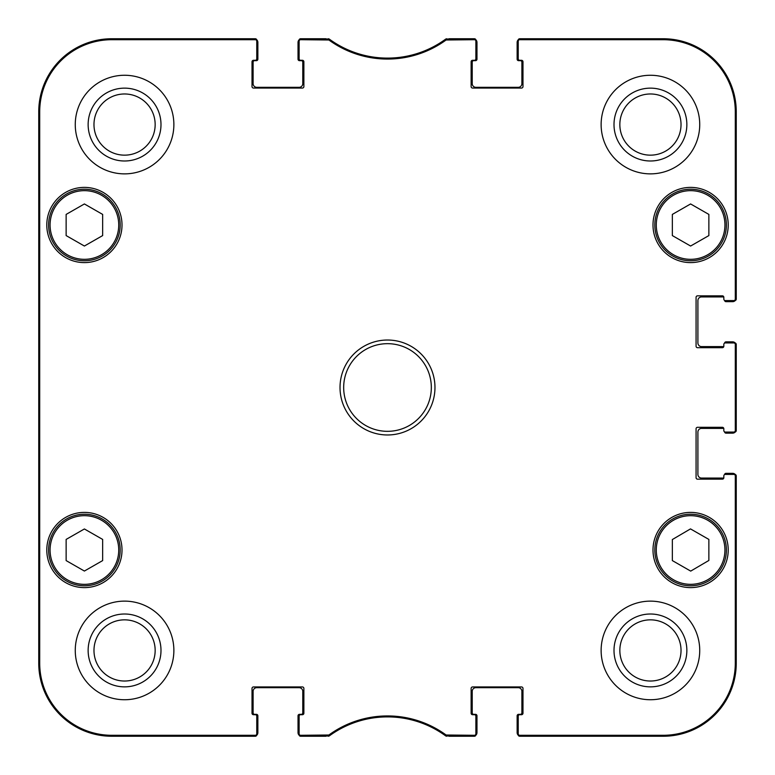 <?xml version="1.0" encoding="UTF-8"?>
<svg xmlns="http://www.w3.org/2000/svg" width="775" height="775" viewBox="0 0 775 775"><rect width="100%" height="100%" fill="white"/><g stroke="black" fill="none" stroke-linecap="round" stroke-linejoin="round"><path stroke-width="1.16" d="M328.9 735.01L300.584 735.291A1.463 1.463 90 0 1 299.121 733.838L299.121 734.787A1.463 1.463 90 0 0 300.584 736.25L329.21 735.969A98.599 98.599 0 0 1 445.79 735.969L474.416 736.25A1.463 1.463 90 0 0 475.879 734.787L475.879 733.838A1.463 1.463 90 0 1 474.416 735.291L446.1 735.01A99.558 99.558 0 0 0 328.9 735.01L329.21 735.969L328.348 736.25L328.038 735.291M475.879 733.838L475.879 716.168A1.463 1.463 0 0 0 474.416 714.705L472.585 714.705A1.463 1.463 0 0 1 471.123 713.242L471.123 688.413A1.463 1.463 0 0 1 472.585 686.95L521.527 686.95A1.463 1.463 0 0 1 522.98 688.413L522.98 713.242A1.463 1.463 0 0 1 521.527 714.705L519.696 714.705A1.463 1.463 0 0 0 518.233 716.168L518.233 734.787A1.463 1.463 90 0 0 519.696 736.25L663.216 736.25A73.034 73.034 0 0 0 736.25 663.216L736.25 475.879A1.463 1.463 0 0 0 734.787 474.416L733.838 474.416A1.463 1.463 0 0 1 735.291 475.879L735.291 663.216A72.085 72.085 0 0 1 663.216 735.291L519.696 735.291A1.463 1.463 90 0 1 518.233 733.838M733.838 474.416L725.293 474.416A1.463 1.463 0 0 0 723.831 475.879L723.831 477.7A1.463 1.463 0 0 1 722.377 479.163L697.539 479.163A1.463 1.463 0 0 1 696.076 477.7L696.076 428.769A1.463 1.463 0 0 1 697.539 427.306L722.377 427.306A1.463 1.463 0 0 1 723.831 428.769L723.831 430.59A1.463 1.463 0 0 0 725.293 432.053L734.787 432.053A1.463 1.463 0 0 0 736.25 430.59L736.25 344.41A1.463 1.463 0 0 0 734.787 342.947L733.838 342.947A1.463 1.463 0 0 1 735.291 344.41L735.291 430.59A1.463 1.463 -0 0 1 733.838 432.053M733.838 342.947L725.293 342.947A1.463 1.463 0 0 0 723.831 344.41L723.831 346.231A1.463 1.463 0 0 1 722.377 347.694L697.539 347.694A1.463 1.463 0 0 1 696.076 346.231L696.076 297.3A1.463 1.463 0 0 1 697.539 295.837L722.377 295.837A1.463 1.463 0 0 1 723.831 297.3L723.831 299.121A1.463 1.463 0 0 0 725.293 300.584L734.787 300.584A1.463 1.463 0 0 0 736.25 299.121L736.25 111.784A73.034 73.034 0 0 0 663.216 38.75L519.696 38.75A1.463 1.463 -90 0 0 518.233 40.213L518.233 41.162A1.463 1.463 -90 0 1 519.696 39.709L663.216 39.709A72.085 72.085 0 0 1 735.291 111.784L735.291 299.121A1.463 1.463 -0 0 1 733.838 300.584M518.233 41.162L518.233 58.832A1.463 1.463 0 0 0 519.696 60.295L521.527 60.295A1.463 1.463 0 0 1 522.98 61.758L522.98 86.587A1.463 1.463 0 0 1 521.527 88.05L472.585 88.05A1.463 1.463 0 0 1 471.123 86.587L471.123 61.758A1.463 1.463 0 0 1 472.585 60.295L474.416 60.295A1.463 1.463 0 0 0 475.879 58.832L475.879 40.213A1.463 1.463 -90 0 0 474.416 38.75L445.79 39.031A98.599 98.599 0 0 1 329.21 39.031L300.584 38.75A1.463 1.463 -90 0 0 299.121 40.213L299.121 41.162A1.463 1.463 -90 0 1 300.584 39.709L328.9 39.99A99.558 99.558 0 0 0 446.1 39.99L474.416 39.709A1.463 1.463 -90 0 1 475.879 41.162M299.121 41.162L299.121 58.832A1.463 1.463 0 0 0 300.584 60.295L302.415 60.295A1.463 1.463 0 0 1 303.877 61.758L303.877 86.587A1.463 1.463 0 0 1 302.415 88.05L253.473 88.05A1.463 1.463 0 0 1 252.02 86.587L252.02 61.758A1.463 1.463 0 0 1 253.473 60.295L255.304 60.295A1.463 1.463 0 0 0 256.767 58.832L256.767 40.213A1.463 1.463 -90 0 0 255.304 38.75L111.784 38.75A73.034 73.034 0 0 0 38.75 111.784L38.75 663.216A73.034 73.034 0 0 0 111.784 736.25L255.304 736.25A1.463 1.463 90 0 0 256.767 734.787L256.767 733.838A1.463 1.463 90 0 1 255.304 735.291L111.784 735.291A72.085 72.085 0 0 1 39.709 663.216L39.709 111.784A72.085 72.085 0 0 1 111.784 39.709L255.304 39.709A1.463 1.463 -90 0 1 256.767 41.162M256.767 733.838L256.767 716.168A1.463 1.463 0 0 0 255.304 714.705L253.473 714.705A1.463 1.463 0 0 1 252.02 713.242L252.02 688.413A1.463 1.463 0 0 1 253.473 686.95L302.415 686.95A1.463 1.463 0 0 1 303.877 688.413L303.877 713.242A1.463 1.463 0 0 1 302.415 714.705L300.584 714.705A1.463 1.463 0 0 0 299.121 716.168L299.121 733.838M122.014 224.992A37.617 37.617 0 0 1 65.594 257.571A37.617 37.617 0 0 1 65.594 192.423A37.617 37.617 0 0 1 122.014 224.992M728.219 224.992A37.617 37.617 0 0 1 671.799 257.571A37.617 37.617 0 0 1 671.799 192.423A37.617 37.617 0 0 1 728.219 224.992M728.219 550.008A37.617 37.617 0 0 1 671.799 582.577A37.617 37.617 0 0 1 671.799 517.429A37.617 37.617 0 0 1 728.219 550.008M122.014 550.008A37.617 37.617 0 0 1 65.594 582.577A37.617 37.617 0 0 1 65.594 517.429A37.617 37.617 0 0 1 122.014 550.008M173.871 124.572A49.3 49.3 0 0 1 99.917 167.264A49.3 49.3 0 0 1 99.917 81.869A49.3 49.3 0 0 1 173.871 124.572M699.728 124.572A49.3 49.3 0 0 1 625.783 167.264A49.3 49.3 0 0 1 625.783 81.869A49.3 49.3 0 0 1 699.728 124.572M699.728 650.428A49.3 49.3 0 0 1 625.783 693.131A49.3 49.3 0 0 1 625.783 607.736A49.3 49.3 0 0 1 699.728 650.428M173.871 650.428A49.3 49.3 0 0 1 99.917 693.131A49.3 49.3 0 0 1 99.917 607.736A49.3 49.3 0 0 1 173.871 650.428M340.022 387.5A47.478 47.478 0 0 0 411.234 428.614A47.478 47.478 0 0 0 411.234 346.386A47.478 47.478 0 0 0 340.022 387.5M102.658 560.587L84.398 571.049L66.137 560.587L66.137 539.419L84.398 528.967L102.658 539.419L102.658 560.587M672.342 560.587L672.342 539.545L690.496 528.899L708.863 539.419L708.863 560.461L690.709 571.107L672.342 560.587M708.863 235.581L690.602 246.033L672.342 235.581L672.342 214.413L690.602 203.951L708.863 214.413L708.863 235.581M102.658 235.581L84.398 246.033L66.137 235.581L66.137 214.413L84.398 203.951L102.658 214.413L102.658 235.581M48.612 224.992A35.786 35.786 0 0 0 102.29 255.983A35.786 35.786 0 0 0 102.29 194.002A35.786 35.786 0 0 0 48.612 224.992M654.817 224.992A35.786 35.786 0 0 0 708.495 255.983A35.786 35.786 0 0 0 708.495 194.002A35.786 35.786 0 0 0 654.817 224.992M48.612 550.008A35.786 35.786 0 0 0 102.29 580.998A35.786 35.786 0 0 0 102.29 519.018A35.786 35.786 0 0 0 48.612 550.008M708.389 518.95A35.786 35.786 0 0 0 654.817 550.134A35.786 35.786 0 0 0 708.602 580.94A35.786 35.786 0 0 0 708.389 518.95M707.662 520.219A34.323 34.323 0 0 0 656.28 550.124A34.323 34.323 0 0 0 707.866 579.671A34.323 34.323 0 0 0 707.662 520.219A34.323 34.323 0 0 1 707.866 579.671A34.323 34.323 0 0 1 656.28 550.124A34.323 34.323 0 0 1 707.662 520.219M39.07 277.944L39.07 219.519L39.389 277.944M39.07 555.481L39.07 497.056L39.389 555.481M38.876 387.51L39.205 424.71L39.205 350.329L38.876 387.51M88.137 124.572A36.435 36.435 0 0 0 142.784 156.114A36.435 36.435 0 0 0 142.784 93.019A36.435 36.435 0 0 0 88.137 124.572M93.978 124.572A30.583 30.583 0 0 1 139.858 98.076A30.583 30.583 0 0 1 139.858 151.057A30.583 30.583 0 0 1 93.978 124.572M88.137 650.428A36.435 36.435 0 0 0 142.784 681.981A36.435 36.435 0 0 0 142.784 618.886A36.435 36.435 0 0 0 88.137 650.428M93.978 650.428A30.583 30.583 0 0 1 139.858 623.943A30.583 30.583 0 0 1 139.858 676.924A30.583 30.583 0 0 1 93.978 650.428M614.003 650.428A36.435 36.435 0 0 0 668.651 681.981A36.435 36.435 0 0 0 668.651 618.886A36.435 36.435 0 0 0 614.003 650.428M619.845 650.428A30.583 30.583 0 0 1 665.725 623.943A30.583 30.583 0 0 1 665.725 676.924A30.583 30.583 0 0 1 619.845 650.428M614.003 124.572A36.435 36.435 0 0 0 668.651 156.114A36.435 36.435 0 0 0 668.651 93.019A36.435 36.435 0 0 0 614.003 124.572M619.845 124.572A30.583 30.583 0 0 1 665.725 98.076A30.583 30.583 0 0 1 665.725 151.057A30.583 30.583 0 0 1 619.845 124.572M343.674 387.5A43.826 43.826 0 0 1 409.413 349.544A43.826 43.826 0 0 1 409.413 425.456A43.826 43.826 0 0 1 343.674 387.5M328.038 39.709L328.348 38.75L329.21 39.031L328.9 39.99M255.304 39.709L255.304 38.75A1.463 1.463 -90 0 1 256.68 39.709A3.652 3.652 0 0 1 257.862 42.402L257.862 59.2A1.463 1.463 0 0 1 256.399 60.663L254.578 60.663A1.463 1.463 0 0 0 253.115 62.126L253.115 83.671A3.652 3.652 0 0 0 256.767 87.323L299.121 87.323A3.652 3.652 0 0 0 302.773 83.671L302.773 62.126A1.463 1.463 0 0 0 301.32 60.663L299.489 60.663A1.463 1.463 0 0 1 298.026 59.2L298.026 42.402A3.652 3.652 0 0 1 299.218 39.709A1.463 1.463 -90 0 1 300.584 38.75L300.584 39.709M300.584 735.291L300.584 736.25A1.463 1.463 90 0 1 299.218 735.291A3.652 3.652 0 0 1 298.026 732.598L298.026 715.8A1.463 1.463 0 0 1 299.489 714.337L301.32 714.337A1.463 1.463 0 0 0 302.773 712.874L302.773 691.329A3.652 3.652 0 0 0 299.121 687.677L256.767 687.677A3.652 3.652 0 0 0 253.115 691.329L253.115 712.874A1.463 1.463 0 0 0 254.578 714.337L256.399 714.337A1.463 1.463 0 0 1 257.862 715.8L257.862 732.598A3.652 3.652 0 0 1 256.68 735.291A1.463 1.463 90 0 1 255.304 736.25L255.304 735.291M446.962 735.291L446.652 736.25L445.79 735.969L446.1 735.01M519.696 735.291L519.696 736.25A1.463 1.463 90 0 1 518.32 735.291A3.652 3.652 0 0 1 517.138 732.598L517.138 715.8A1.463 1.463 0 0 1 518.601 714.337L520.422 714.337A1.463 1.463 0 0 0 521.885 712.874L521.885 691.329A3.652 3.652 0 0 0 518.233 687.677L475.879 687.677A3.652 3.652 0 0 0 472.227 691.329L472.227 712.874A1.463 1.463 0 0 0 473.68 714.337L475.511 714.337A1.463 1.463 0 0 1 476.974 715.8L476.974 732.598A3.652 3.652 0 0 1 475.782 735.291A1.463 1.463 90 0 1 474.416 736.25L474.416 735.291M724.577 474.6A1.463 1.463 0 0 1 726.03 473.322L732.598 473.322A3.652 3.652 0 0 1 735.291 474.503A1.463 1.463 0 0 1 736.25 475.879L735.291 475.879M723.831 430.59L723.831 428.769A1.463 1.463 0 0 0 723.821 428.594A1.463 1.463 0 0 0 723.104 428.401L701.559 428.401A3.652 3.652 0 0 0 697.907 432.053L697.907 474.416A3.652 3.652 0 0 0 701.559 478.068L723.104 478.068A1.463 1.463 0 0 0 723.821 477.875A1.463 1.463 0 0 0 723.831 477.7M735.291 430.59L736.25 430.59A1.463 1.463 -0 0 1 735.291 431.966A3.652 3.652 0 0 1 732.598 433.147L726.03 433.147A1.463 1.463 0 0 1 724.577 431.859M724.577 343.141A1.463 1.463 0 0 1 726.03 341.853L732.598 341.853A3.652 3.652 0 0 1 735.291 343.034A1.463 1.463 0 0 1 736.25 344.41L735.291 344.41M723.831 299.121L723.831 297.3A1.463 1.463 0 0 0 723.821 297.125A1.463 1.463 0 0 0 723.104 296.932L701.559 296.932A3.652 3.652 0 0 0 697.907 300.584L697.907 342.947A3.652 3.652 0 0 0 701.559 346.599L723.104 346.599A1.463 1.463 0 0 0 723.821 346.406A1.463 1.463 0 0 0 723.831 346.231M735.291 299.121L736.25 299.121A1.463 1.463 -0 0 1 735.291 300.497A3.652 3.652 0 0 1 732.598 301.678L726.03 301.678A1.463 1.463 0 0 1 724.577 300.4M474.416 39.709L474.416 38.75A1.463 1.463 -90 0 1 475.782 39.709A3.652 3.652 0 0 1 476.974 42.402L476.974 59.2A1.463 1.463 0 0 1 475.511 60.663L473.68 60.663A1.463 1.463 0 0 0 472.227 62.126L472.227 83.671A3.652 3.652 0 0 0 475.879 87.323L518.233 87.323A3.652 3.652 0 0 0 521.885 83.671L521.885 62.126A1.463 1.463 0 0 0 520.422 60.663L518.601 60.663A1.463 1.463 0 0 1 517.138 59.2L517.138 42.402A3.652 3.652 0 0 1 518.32 39.709A1.463 1.463 -90 0 1 519.696 38.75L519.696 39.709M446.1 39.99L445.79 39.031L446.652 38.75L446.962 39.709M254.21 736.25L111.784 736.25A73.034 73.034 0 0 1 38.75 663.216L38.75 111.784A73.034 73.034 0 0 1 111.784 38.75L254.21 38.75M325.955 736.25L301.678 736.25M473.322 736.25L449.045 736.25M736.25 476.974L736.25 663.216A73.034 73.034 0 0 1 663.216 736.25L520.79 736.25M736.25 345.505L736.25 429.495M520.79 38.75L663.216 38.75A73.034 73.034 0 0 1 736.25 111.784L736.25 298.026M449.045 38.75L473.322 38.75M301.678 38.75L325.955 38.75M50.075 550.008A34.323 34.323 0 0 1 101.564 520.277A34.323 34.323 0 0 1 101.564 579.739A34.323 34.323 0 0 1 50.075 550.008M656.28 224.992A34.323 34.323 0 0 1 707.769 195.261A34.323 34.323 0 0 1 707.769 254.723A34.323 34.323 0 0 1 656.28 224.992M50.075 224.992A34.323 34.323 0 0 1 101.564 195.261A34.323 34.323 0 0 1 101.564 254.723A34.323 34.323 0 0 1 50.075 224.992M38.75 111.784L39.709 111.784M38.75 663.216L39.709 663.216M736.25 663.216L735.291 663.216M736.25 111.784L735.291 111.784M111.784 38.75L111.784 39.709M663.216 38.75L663.216 39.709M663.216 736.25L663.216 735.291M111.784 736.25L111.784 735.291"/></g></svg>
